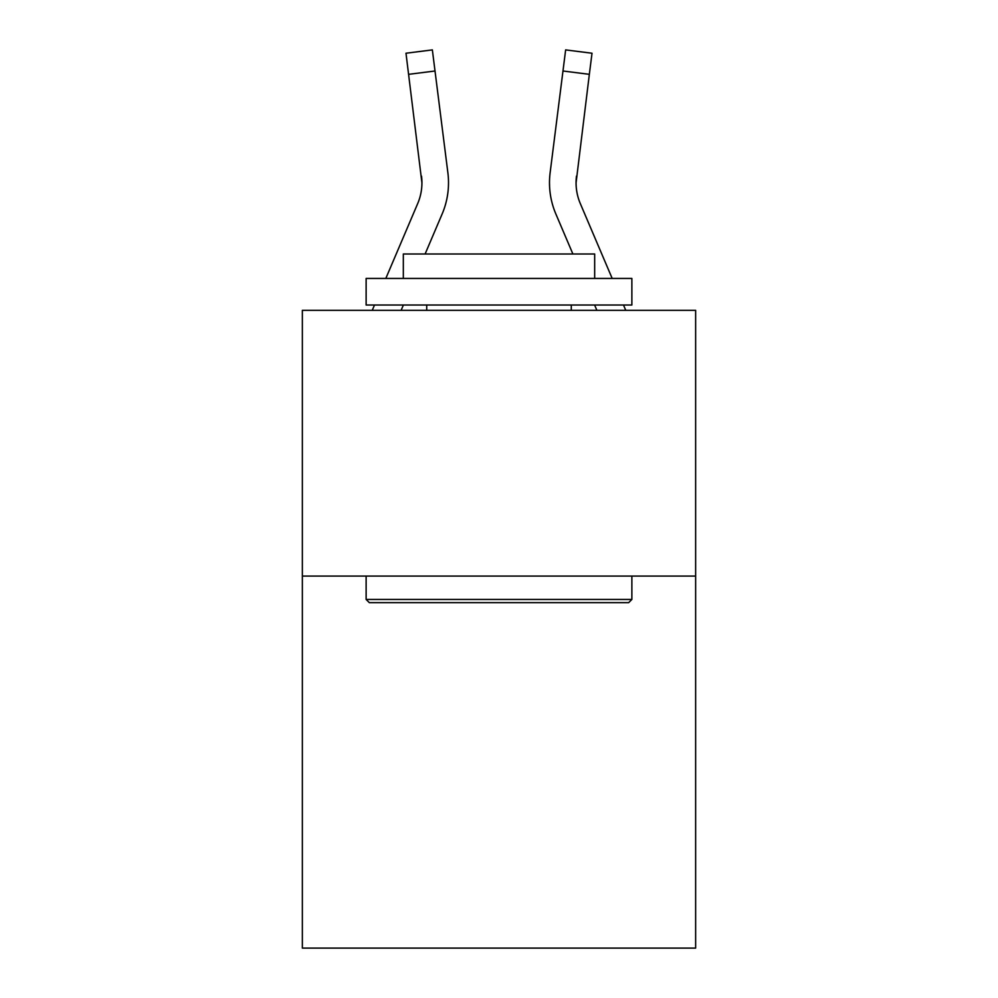 <?xml version="1.0" encoding="UTF-8"?>
<svg xmlns="http://www.w3.org/2000/svg" width="998" height="998" viewBox="0 0 998 998"><rect width="100%" height="100%" fill="white"/><g stroke="black" fill="none" stroke-linecap="round" stroke-linejoin="round"><path stroke-width="1.5" d="M695.643 576.071L695.643 948.1L302.357 948.1L302.357 310.328L695.643 310.328L695.643 576.071L302.357 576.071M385.814 278.442L417.688 203.592A53.144 53.144 3.8 0 0 421.929 182.871L405.986 53.231L432.359 49.9L435.016 70.995L408.656 74.326M425.111 253.991L442.139 213.996A79.728 79.728 3.8 0 0 447.877 172.779L435.016 70.995M596.879 310.328L594.608 305.014M572.889 253.991L555.861 213.996A79.728 79.728 0 0 1 550.123 172.779L565.641 49.9L592.014 53.231L565.641 49.9L592.014 53.231L565.641 49.9L592.014 53.231L565.641 49.9L592.014 53.231L565.641 49.9L592.014 53.231L565.641 49.9L592.014 53.231L565.641 49.9L592.014 53.231L565.641 49.9L592.014 53.231L565.641 49.9L592.014 53.231L565.641 49.9L592.014 53.231L565.641 49.9L592.014 53.231L565.641 49.9L592.014 53.231L565.641 49.9L592.014 53.231L565.641 49.9L592.014 53.231L565.641 49.9L592.014 53.231L565.641 49.9L592.014 53.231L565.641 49.9L592.014 53.231L565.641 49.9L592.014 53.231L565.641 49.9L592.014 53.231L565.641 49.9L592.014 53.231L565.641 49.9L592.014 53.231L589.344 74.326L562.984 70.995M612.186 278.442L580.312 203.592A53.144 53.144 0 0 1 576.071 182.859L589.344 74.326M576.071 182.871L576.482 176.11A53.144 53.144 0 0 0 580.312 203.592A53.144 53.144 0 0 1 576.071 182.859A53.144 53.144 0 0 0 580.312 203.592A53.144 53.144 0 0 1 576.071 182.859A53.144 53.144 0 0 0 580.312 203.592A53.144 53.144 0 0 1 576.071 182.859A53.144 53.144 0 0 0 580.312 203.592A53.144 53.144 0 0 1 576.071 182.859A53.144 53.144 0 0 0 580.312 203.592A53.144 53.144 0 0 1 576.071 182.859A53.144 53.144 0 0 0 580.312 203.592A53.144 53.144 0 0 1 576.071 182.859A53.144 53.144 0 0 0 580.312 203.592A53.144 53.144 0 0 1 576.071 182.859A53.144 53.144 0 0 0 580.312 203.592A53.144 53.144 0 0 1 576.071 182.859A53.144 53.144 0 0 0 580.312 203.592A53.144 53.144 0 0 1 576.071 182.859A53.144 53.144 0 0 0 580.312 203.592A53.144 53.144 0 0 1 576.071 182.859A53.144 53.144 0 0 0 580.312 203.592A53.144 53.144 0 0 1 576.071 182.859A53.144 53.144 0 0 0 580.312 203.592A53.144 53.144 0 0 1 576.071 182.859A53.144 53.144 0 0 0 580.312 203.592A53.144 53.144 0 0 1 576.071 182.859A53.144 53.144 0 0 0 580.312 203.592A53.144 53.144 0 0 1 576.071 182.859A53.144 53.144 0 0 0 580.312 203.592A53.144 53.144 0 0 1 576.071 182.859A53.144 53.144 0 0 0 580.312 203.592A53.144 53.144 0 0 1 576.071 182.859A53.144 53.144 0 0 0 580.312 203.592A53.144 53.144 0 0 1 576.071 182.859A53.144 53.144 0 0 0 580.312 203.592A53.144 53.144 0 0 1 576.071 182.859A53.144 53.144 0 0 0 580.312 203.592A53.144 53.144 0 0 1 576.071 182.859A53.144 53.144 0 0 0 580.312 203.592M369.322 602.642L366.129 599.449L631.871 599.449L628.678 602.642L369.322 602.642M631.871 278.442L631.871 305.014L366.129 305.014L366.129 278.442L631.871 278.442M403.329 278.442L403.329 253.991L594.671 253.991L594.671 278.442M631.871 576.071L631.871 599.449M366.129 576.071L366.129 599.449M571.28 305.014L571.28 310.328M426.72 305.014L426.72 310.328M401.121 310.328L403.392 305.014M417.688 203.592A53.144 53.144 3.8 0 0 421.518 176.11L421.929 182.859M372.242 310.328L374.5 305.014M448.514 182.734L448.414 186.663L448.514 182.734M447.478 169.585L447.877 172.779M625.758 310.328L623.5 305.014M549.486 182.734L549.586 186.663L549.486 182.734M550.123 172.779L550.522 169.585M592.014 53.231L565.641 49.9M405.986 53.231L432.359 49.9"/></g></svg>
